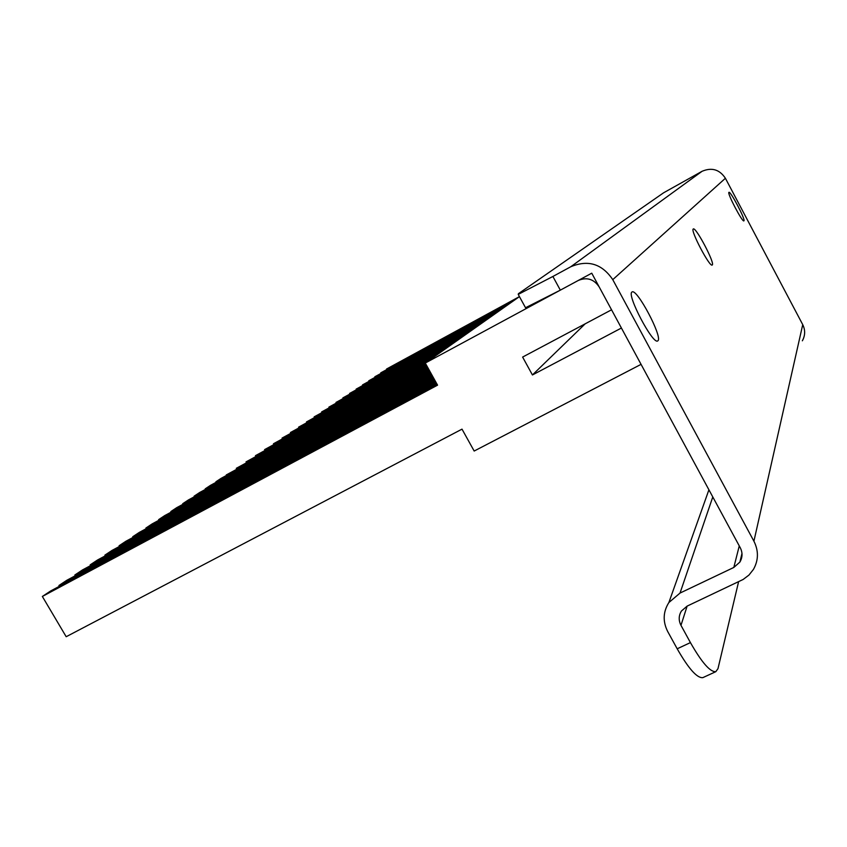 <?xml version="1.0" encoding="UTF-8"?>
<svg xmlns="http://www.w3.org/2000/svg" width="847" height="847" viewBox="0 0 847 847"><rect width="100%" height="100%" fill="white"/><g stroke="black" fill="none" stroke-linecap="round" stroke-linejoin="round"><path stroke-width="1.27" d="M728.907 192.343C727.012 193.127 742.353 222.38 743.867 220.887L743.952 220.823C745.625 219.659 730.538 190.935 728.96 192.311L728.907 192.343M631.862 292.099C626.791 295.19 652.709 344.411 657.6 340.992L658.034 340.653C662.439 336.471 637.188 288.795 632.19 291.887L631.862 292.099M693.217 229.029C690.326 230.5 709.617 267.186 712.158 265.069L712.327 264.931C714.868 262.856 695.969 227.007 693.344 228.944L693.217 229.029M753.915 541.18L802.734 324.634L725.403 178.262L612.762 279.648L753.915 541.18C758.732 550.836 758.573 560.248 753.428 569.428L748.939 575.081L743.126 579.475L687.161 606.092L681.433 611.015C678.627 615.621 678.479 620.396 680.977 625.351L687.129 606.103M739.262 545.902L733.82 567.448L680.035 593.059L668.876 602.535C663.032 611.841 662.661 621.518 667.732 631.576L677.187 648.791L690.432 642.608L680.977 625.351M612.762 279.648C602.069 263.83 588.072 259.521 570.793 266.741L552.89 276.471L560.333 290.15L578.247 280.484C586.876 276.895 593.853 279.055 599.189 286.942L740.257 547.734C742.713 552.646 742.586 557.421 739.886 562.069L733.82 567.448M552.89 276.471L518.226 294.396L518.396 293.718L663.635 192.777L702.057 171.295C711.787 167.166 719.569 169.485 725.403 178.262M560.333 290.15L525.532 307.747L525.225 307.196M802.734 324.634C805.391 330.086 805.264 335.476 802.353 340.801M703.285 677.431L702.809 677.653C697.06 678.246 688.516 668.632 677.187 648.791M690.432 642.608C701.761 662.502 710.22 672.19 715.821 671.671L717.981 668.654L738.595 581.73M532.435 374.967L522.62 357.074L611.555 309.801L591.746 273.189L425.279 363.056L437.56 385.152L42.35 596.457L66.182 636.722L462.007 429.143L474.172 451.038L641.063 364.358L621.412 328.033L532.435 374.967L585.203 323.798M425.279 363.056L519.444 296.619L386.55 369.027L517.633 297.9M42.35 596.457L50.725 590.92L437.073 384.284M59.396 586.283L58.93 585.499L436.597 383.426M58.93 585.499L66.977 580.184L436.131 382.59M75.309 575.727L74.864 574.975L435.676 381.775M74.864 574.975L82.593 569.872L435.231 380.981M90.597 565.584L90.174 564.864L434.807 380.197M90.174 564.864L97.606 559.952L434.384 379.435M105.303 555.823L104.901 555.124L433.96 378.694M104.901 555.124L112.058 550.402L433.558 377.963M119.469 546.421L119.078 545.764L433.166 377.243M119.078 545.764L125.97 541.212L432.775 376.544M133.106 537.379L132.735 536.733L432.394 375.867M132.735 536.733L139.374 532.35L432.023 375.2M146.256 528.655L145.896 528.041L431.663 374.543M145.896 528.041L152.301 523.806L431.303 373.898M158.94 520.238L158.601 519.645L430.954 373.273M158.601 519.645L164.784 515.558L430.604 372.648M171.189 512.117L170.861 511.546L430.276 372.045M170.861 511.546L176.822 507.607L429.948 371.452M183.016 504.272L182.698 503.721L429.62 370.87M182.698 503.721L188.468 499.91L429.302 370.308M194.439 496.691L194.132 496.162L428.995 369.747M194.132 496.162L199.712 492.478L428.688 369.197M205.493 489.365L205.196 488.857L428.391 368.657M205.196 488.857L210.596 485.289L428.095 368.127M216.186 482.271L215.9 481.784L427.809 367.609M215.9 481.784L221.131 478.333L427.523 367.1M226.541 475.411L226.265 474.934L427.248 366.603M226.265 474.934L426.973 366.116M236.567 468.772L236.302 468.306L426.708 365.629M236.302 468.306L426.443 365.152M246.276 462.324L426.179 364.686M246.022 461.88L425.925 364.231M255.699 456.088L425.681 363.776M255.455 455.654L425.438 363.342M264.836 450.032L426.507 362.198M264.592 449.609L429.863 359.827M273.697 444.156L433.177 357.487M273.465 443.743L436.438 355.189M282.305 438.45L439.646 352.924M282.083 438.058L442.801 350.7M290.669 432.912L445.914 348.498M290.447 432.521L448.984 346.328M298.79 427.523L452.012 344.2M298.578 427.153L454.987 342.093M306.688 422.293L457.931 340.028M306.476 421.933L460.821 337.985M314.364 417.2L463.68 335.963M314.163 416.851L466.496 333.983M321.828 412.256L469.27 332.024M321.638 411.917L472.012 330.097M329.102 407.439L474.701 328.191M328.911 407.111L477.369 326.307M336.174 402.748L479.995 324.454M335.994 402.431L482.589 322.633M343.067 398.185L485.14 320.822M342.887 397.868L487.66 319.044M349.779 393.739L490.148 317.297M349.61 393.432L492.605 315.56M356.322 389.398L495.029 313.845M356.163 389.101L497.422 312.162M362.707 385.173L499.783 310.5M362.537 384.887L502.112 308.848M368.921 381.055L504.42 307.228M368.763 380.779L506.686 305.629M374.988 377.042L508.931 304.041M374.84 376.767L511.143 302.474M380.917 373.114L513.335 300.939M380.758 372.849L515.495 299.415M712.782 496.945L680.035 593.059M570.793 266.741L702.057 171.295M741.983 553.493L739.886 562.069M668.876 602.535L708.918 489.799M518.226 294.396L525.532 307.747M702.809 677.653L715.821 671.671"/></g></svg>
